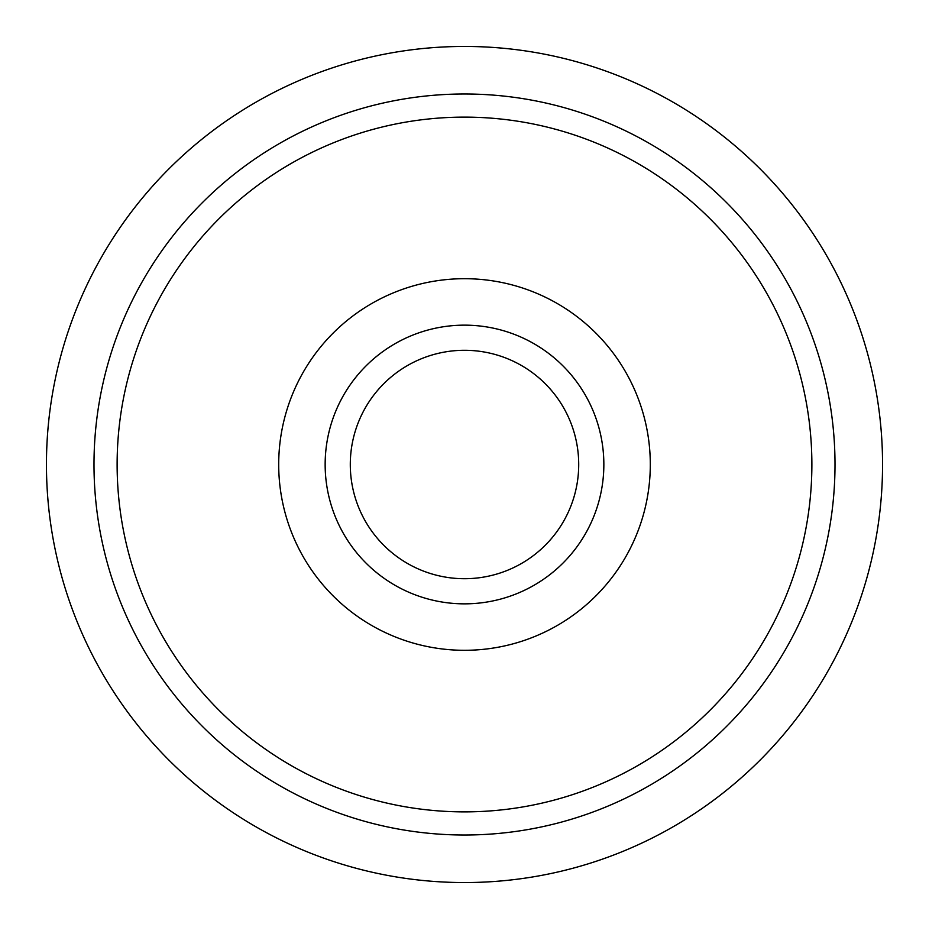 <?xml version="1.0" encoding="UTF-8"?>
<svg xmlns="http://www.w3.org/2000/svg" width="929" height="929" viewBox="0 0 929 929"><rect width="100%" height="100%" fill="white"/><g stroke="black" fill="none" stroke-linecap="round" stroke-linejoin="round"><path stroke-width="1.39" d="M464.5 650.3A185.8 185.8 0 0 0 650.3 464.5A185.8 185.8 0 0 0 464.5 278.7A185.8 185.8 0 0 0 278.7 464.5A185.8 185.8 0 0 0 464.5 650.3M464.5 882.55A418.05 418.05 0 0 0 882.55 464.5A418.05 418.05 0 0 0 464.5 46.45A418.05 418.05 0 0 0 46.45 464.5A418.05 418.05 0 0 0 464.5 882.55M464.5 603.85A139.35 139.35 0 0 0 603.85 464.5A139.35 139.35 0 0 0 464.5 325.15A139.35 139.35 0 0 0 325.15 464.5A139.35 139.35 0 0 0 464.5 603.85M464.5 578.709A114.209 114.209 0 0 0 578.709 464.5A114.209 114.209 0 0 0 464.5 350.291A114.209 114.209 0 0 0 350.291 464.5A114.209 114.209 0 0 0 464.5 578.709M93.992 464.5A370.508 370.508 0 0 0 464.5 835.008A370.508 370.508 0 0 0 835.008 464.5A370.508 370.508 0 0 0 464.5 93.992A370.508 370.508 0 0 0 93.992 464.5M464.5 811.876A347.376 347.376 0 0 0 811.876 464.5A347.376 347.376 0 0 0 464.5 117.124A347.376 347.376 0 0 0 117.124 464.5A347.376 347.376 0 0 0 464.5 811.876"/></g></svg>
